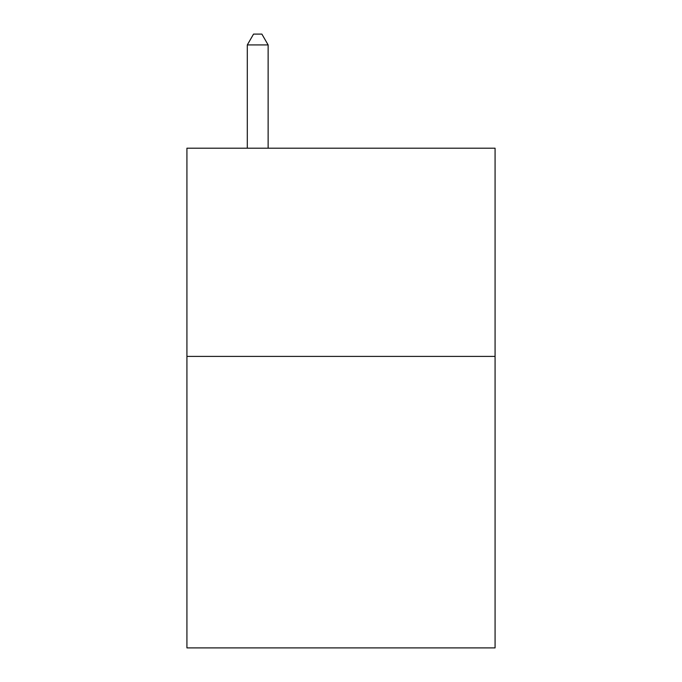 <?xml version="1.0" encoding="UTF-8"?>
<svg xmlns="http://www.w3.org/2000/svg" width="682" height="682" viewBox="0 0 682 682"><rect width="100%" height="100%" fill="white"/><g stroke="black" fill="none" stroke-linecap="round" stroke-linejoin="round"><path stroke-width="1.02" d="M495.072 356.405L495.072 647.9L186.928 647.9L186.928 148.199L495.072 148.199L495.072 356.405L186.928 356.405M268.128 148.199L268.128 44.927L247.302 44.927L247.302 148.199M247.302 44.927L253.551 34.1L261.879 34.1L268.128 44.927"/></g></svg>
